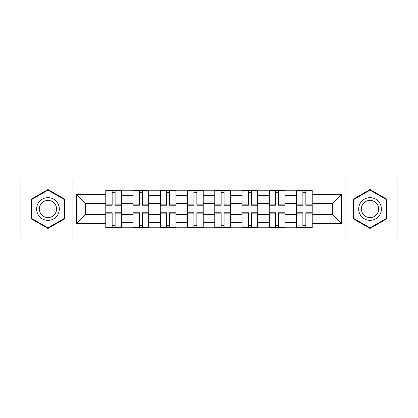 <?xml version="1.0" encoding="UTF-8"?>
<svg xmlns="http://www.w3.org/2000/svg" width="418" height="418" viewBox="0 0 418 418"><rect width="100%" height="100%" fill="white"/><g stroke="black" fill="none" stroke-linecap="round" stroke-linejoin="round"><path stroke-width="0.63" d="M345.054 238.955L397.1 238.955L397.1 179.045L20.9 179.045L20.9 238.955L345.054 238.955L345.054 179.045M133.028 227.773L133.028 195.551L121.497 195.551L121.497 227.773M121.497 195.551L121.497 190.227M133.028 195.551L133.028 190.227M148.745 190.227L148.745 227.773M160.272 227.773L160.272 190.227M175.988 190.227L175.988 227.773M187.52 227.773L187.52 190.227M203.237 190.227L203.237 227.773M214.763 227.773L214.763 190.227M230.48 190.227L230.48 227.773M242.012 227.773L242.012 190.227M257.728 190.227L257.728 227.773M269.255 227.773L269.255 190.227M284.971 190.227L284.971 227.773M296.503 227.773L296.503 190.227M296.503 214.413L284.971 214.413M269.255 214.413L257.728 214.413M242.012 214.413L230.48 214.413M214.763 214.413L203.237 214.413M187.52 214.413L175.988 214.413M160.272 214.413L148.745 214.413M133.028 214.413L121.497 214.413M296.503 203.587L284.971 203.587M269.255 203.587L257.728 203.587M242.012 203.587L230.48 203.587M214.763 203.587L203.237 203.587M187.52 203.587L175.988 203.587M160.272 203.587L148.745 203.587M133.028 203.587L121.497 203.587M85.695 214.413L105.78 214.413L105.78 203.587L85.695 203.587L85.695 214.413L76.442 223.672L76.442 194.328L105.78 194.328L105.78 203.587M312.22 203.587L312.22 214.413L332.305 214.413L332.305 203.587L312.22 203.587L312.22 190.227L105.78 190.227L105.78 194.328M312.22 194.328L341.558 194.328L341.558 223.672L312.22 223.672L312.22 214.413M105.78 214.413L105.78 227.773L312.22 227.773L312.22 223.672M105.78 223.672L76.442 223.672M72.946 238.955L72.946 179.045M64.827 199.271L47.971 189.537L31.115 199.271L31.115 218.729L47.971 228.463L64.827 218.729L64.827 199.271M386.885 199.271L370.029 189.537L353.173 199.271L353.173 218.729L370.029 228.463L386.885 218.729L386.885 199.271M115.122 225.156L112.155 225.156M112.155 192.844L115.122 192.844M142.371 225.156L139.403 225.156M139.403 192.844L142.371 192.844M169.614 225.156L166.646 225.156M166.646 192.844L169.614 192.844M196.862 225.156L193.895 225.156M193.895 192.844L196.862 192.844M224.105 225.156L221.138 225.156M221.138 192.844L224.105 192.844M251.354 225.156L248.386 225.156M248.386 192.844L251.354 192.844M278.597 225.156L275.629 225.156M275.629 192.844L278.597 192.844M305.845 225.156L302.878 225.156M302.878 192.844L305.845 192.844M76.442 194.328L85.695 203.587M332.305 214.413L341.558 223.672M332.305 203.587L341.558 194.328M115.122 205.243L115.122 190.399L121.413 190.399L121.413 205.243L115.122 205.243M112.155 192.672L115.122 192.672M105.869 190.399L112.155 190.399L105.869 190.399L105.869 205.243L112.155 205.243L112.155 190.399L115.122 190.399M112.155 212.757L112.155 227.601L105.869 227.601L105.869 212.757L112.155 212.757M115.122 225.328L112.155 225.328M121.413 227.601L115.122 227.601L121.413 227.601L121.413 212.757L115.122 212.757L115.122 227.601L112.155 227.601M142.371 205.243L142.371 190.399L148.656 190.399L148.656 205.243L142.371 205.243M139.403 192.672L142.371 192.672M133.112 190.399L139.403 190.399L133.112 190.399L133.112 205.243L139.403 205.243L139.403 190.399L142.371 190.399M169.614 205.243L169.614 190.399L175.905 190.399L175.905 205.243L169.614 205.243M166.646 192.672L169.614 192.672M160.36 190.399L166.646 190.399L160.36 190.399L160.36 205.243L166.646 205.243L166.646 190.399L169.614 190.399M38.137 214.674A11.354 11.354 0 0 0 53.645 218.833A11.354 11.354 0 0 0 57.804 203.326A11.354 11.354 0 0 0 42.296 199.167A11.354 11.354 0 0 0 38.137 214.674M40.525 213.295A8.595 8.595 0 0 0 52.271 216.446A8.595 8.595 0 0 0 55.416 204.705A8.595 8.595 0 0 0 43.676 201.554A8.595 8.595 0 0 0 40.525 213.295M47.971 190.143L64.299 199.574L64.299 218.426L47.971 227.857L31.643 218.426L31.643 199.574L47.971 190.143M360.196 214.674A11.354 11.354 0 0 0 375.704 218.833A11.354 11.354 0 0 0 379.863 203.326A11.354 11.354 0 0 0 364.355 199.167A11.354 11.354 0 0 0 360.196 214.674M362.584 213.295A8.595 8.595 0 0 0 374.324 216.446A8.595 8.595 0 0 0 377.475 204.705A8.595 8.595 0 0 0 365.729 201.554A8.595 8.595 0 0 0 362.584 213.295M370.029 190.143L386.357 199.574L386.357 218.426L370.029 227.857L353.701 218.426L353.701 199.574L370.029 190.143M139.403 212.757L139.403 227.601L133.112 227.601L133.112 212.757L139.403 212.757M142.371 225.328L139.403 225.328M148.656 227.601L142.371 227.601L148.656 227.601L148.656 212.757L142.371 212.757L142.371 227.601L139.403 227.601M166.646 212.757L166.646 227.601L160.36 227.601L160.36 212.757L166.646 212.757M169.614 225.328L166.646 225.328M175.905 227.601L169.614 227.601L175.905 227.601L175.905 212.757L169.614 212.757L169.614 227.601L166.646 227.601M196.862 205.243L196.862 190.399L203.148 190.399L203.148 205.243L196.862 205.243M193.895 192.672L196.862 192.672M187.604 190.399L193.895 190.399L187.604 190.399L187.604 205.243L193.895 205.243L193.895 190.399L196.862 190.399M224.105 205.243L224.105 190.399L230.396 190.399L230.396 205.243L224.105 205.243M221.138 192.672L224.105 192.672M214.852 190.399L221.138 190.399L214.852 190.399L214.852 205.243L221.138 205.243L221.138 190.399L224.105 190.399M251.354 205.243L251.354 190.399L257.64 190.399L257.64 205.243L251.354 205.243M248.386 192.672L251.354 192.672M242.095 190.399L248.386 190.399L242.095 190.399L242.095 205.243L248.386 205.243L248.386 190.399L251.354 190.399M193.895 212.757L193.895 227.601L187.604 227.601L187.604 212.757L193.895 212.757M196.862 225.328L193.895 225.328M203.148 227.601L196.862 227.601L203.148 227.601L203.148 212.757L196.862 212.757L196.862 227.601L193.895 227.601M221.138 212.757L221.138 227.601L214.852 227.601L214.852 212.757L221.138 212.757M224.105 225.328L221.138 225.328M230.396 227.601L224.105 227.601L230.396 227.601L230.396 212.757L224.105 212.757L224.105 227.601L221.138 227.601M248.386 212.757L248.386 227.601L242.095 227.601L242.095 212.757L248.386 212.757M251.354 225.328L248.386 225.328M257.64 227.601L251.354 227.601L257.64 227.601L257.64 212.757L251.354 212.757L251.354 227.601L248.386 227.601M278.597 205.243L278.597 190.399L284.888 190.399L284.888 205.243L278.597 205.243M275.629 192.672L278.597 192.672M269.344 190.399L275.629 190.399L269.344 190.399L269.344 205.243L275.629 205.243L275.629 190.399L278.597 190.399M275.629 212.757L275.629 227.601L269.344 227.601L269.344 212.757L275.629 212.757M278.597 225.328L275.629 225.328M284.888 227.601L278.597 227.601L284.888 227.601L284.888 212.757L278.597 212.757L278.597 227.601L275.629 227.601M305.845 205.243L305.845 190.399L312.131 190.399L312.131 205.243L305.845 205.243M302.878 192.672L305.845 192.672M296.587 190.399L302.878 190.399L296.587 190.399L296.587 205.243L302.878 205.243L302.878 190.399L305.845 190.399M302.878 212.757L302.878 227.601L296.587 227.601L296.587 212.757L302.878 212.757M305.845 225.328L302.878 225.328M312.131 227.601L305.845 227.601L312.131 227.601L312.131 212.757L305.845 212.757L305.845 227.601L302.878 227.601M269.255 195.551L257.728 195.551M242.012 195.551L230.48 195.551M214.763 195.551L203.237 195.551M187.52 195.551L175.988 195.551M160.272 195.551L148.745 195.551M296.503 195.551L284.971 195.551M269.255 222.449L257.728 222.449M242.012 222.449L230.48 222.449M214.763 222.449L203.237 222.449M187.52 222.449L175.988 222.449M160.272 222.449L148.745 222.449M133.028 222.449L121.497 222.449M296.503 222.449L284.971 222.449M115.122 204.877L121.413 204.877M115.122 198.978L121.413 198.978M105.869 204.877L112.155 204.877M105.869 198.978L112.155 198.978M112.155 213.123L105.869 213.123M112.155 219.022L105.869 219.022M121.413 213.123L115.122 213.123M121.413 219.022L115.122 219.022M142.371 204.877L148.656 204.877M142.371 198.978L148.656 198.978M133.112 204.877L139.403 204.877M133.112 198.978L139.403 198.978M169.614 204.877L175.905 204.877M169.614 198.978L175.905 198.978M160.36 204.877L166.646 204.877M160.36 198.978L166.646 198.978M139.403 213.123L133.112 213.123M139.403 219.022L133.112 219.022M148.656 213.123L142.371 213.123M148.656 219.022L142.371 219.022M166.646 213.123L160.36 213.123M166.646 219.022L160.36 219.022M175.905 213.123L169.614 213.123M175.905 219.022L169.614 219.022M196.862 204.877L203.148 204.877M196.862 198.978L203.148 198.978M187.604 204.877L193.895 204.877M187.604 198.978L193.895 198.978M224.105 204.877L230.396 204.877M224.105 198.978L230.396 198.978M214.852 204.877L221.138 204.877M214.852 198.978L221.138 198.978M251.354 204.877L257.64 204.877M251.354 198.978L257.64 198.978M242.095 204.877L248.386 204.877M242.095 198.978L248.386 198.978M193.895 213.123L187.604 213.123M193.895 219.022L187.604 219.022M203.148 213.123L196.862 213.123M203.148 219.022L196.862 219.022M221.138 213.123L214.852 213.123M221.138 219.022L214.852 219.022M230.396 213.123L224.105 213.123M230.396 219.022L224.105 219.022M248.386 213.123L242.095 213.123M248.386 219.022L242.095 219.022M257.64 213.123L251.354 213.123M257.64 219.022L251.354 219.022M278.597 204.877L284.888 204.877M278.597 198.978L284.888 198.978M269.344 204.877L275.629 204.877M269.344 198.978L275.629 198.978M275.629 213.123L269.344 213.123M275.629 219.022L269.344 219.022M284.888 213.123L278.597 213.123M284.888 219.022L278.597 219.022M305.845 204.877L312.131 204.877M305.845 198.978L312.131 198.978M296.587 204.877L302.878 204.877M296.587 198.978L302.878 198.978M302.878 213.123L296.587 213.123M302.878 219.022L296.587 219.022M312.131 213.123L305.845 213.123M312.131 219.022L305.845 219.022"/></g></svg>
